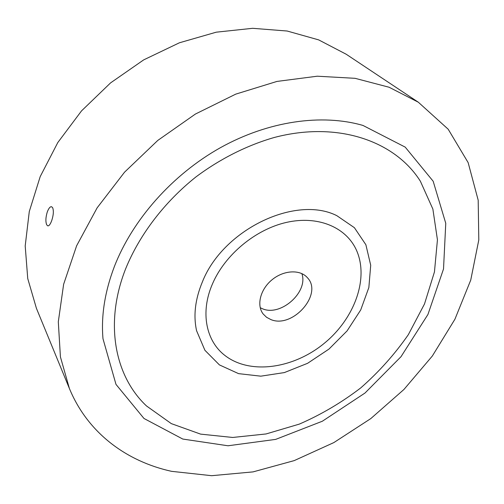 <?xml version="1.0" encoding="UTF-8"?>
<svg xmlns="http://www.w3.org/2000/svg" width="504" height="504" viewBox="0 0 504 504"><rect width="100%" height="100%" fill="white"/><g stroke="black" fill="none" stroke-linecap="round" stroke-linejoin="round"><path stroke-width="0.76" d="M69.388 388.477L36.42 308.322L27.739 278.561L25.2 245.946L29.282 211.548L40.194 176.614L57.79 142.569L81.547 110.861L110.578 82.889L143.684 59.881L179.43 42.777L216.26 32.18L252.649 28.306L287.185 31.027L318.667 39.885L346.166 54.218L418.326 102.218L448.188 129.219L468.147 162.622L478.189 200.201L478.8 239.948L470.736 280.111L454.923 319.221L432.325 356.026L403.95 389.46L370.78 418.604L333.843 442.588L294.204 460.612L253.033 471.895L211.655 475.694L171.587 471.334C126.743 461.494 87.797 433.156 69.388 388.477L60.417 356.889L58.306 321.785L63.63 284.281L76.627 245.776L97.133 207.843L124.545 172.185L157.784 140.427L195.426 114.036L235.759 94.128L276.961 81.427L317.268 76.205L355.087 78.322L389.101 87.249L418.326 102.218M46.683 224.784L47.697 225.823C48.932 226.164 50.268 224.438 51.704 220.657C53.493 215.164 53.815 210.861 52.668 207.743L51.647 206.766C50.23 206.407 48.781 208.127 47.294 211.926C45.662 217.325 45.461 221.609 46.683 224.784M114.295 266.748C104.788 291.904 101.02 315.901 102.986 338.738L115.989 384.394L143.987 418.478L182.776 439.053L228.003 445.775L275.682 439.387L322.346 421.231L365.003 393.026L401.008 356.7L427.934 314.483L443.52 268.972L445.763 223.303L433.169 181.245L405.21 147.124L362.981 125.446C322.062 113.589 268.682 120.847 220.424 147.685C172.261 174.661 132.401 219.876 114.295 266.748M125.672 268.726C104.026 323.48 114.975 376.425 146.5 405.953L171.328 423.625L200.598 434.12L232.678 437.459L266.055 433.957L299.338 424.103C321.098 414.647 341.58 402.57 360.782 387.872C378.945 371.914 394.796 354.186 408.322 334.694L424.494 303.981L434.448 271.94L437.441 239.822L432.873 209.066L420.393 181.257C395.231 141.271 338.165 120.632 274.195 137.504C247.023 145.335 220.198 158.798 195.911 176.948C164.266 202.18 139.482 234.839 125.672 268.726M202.318 282.064C195.161 299.363 193.252 315.592 196.585 330.737L204.92 350.299L219.404 364.896L238.581 373.64L260.795 376.173L284.351 372.582L307.585 363.308L328.967 349.089L347.086 330.901L360.725 309.928L368.852 287.532L370.711 265.249L365.879 244.736L354.394 227.682L336.842 215.681C295.823 194.796 222.837 229.503 202.318 282.064M301.839 273.59C308.624 291.873 280.93 316.707 262.628 308.826L260.221 307.73M212.499 283.834C199.943 312.499 206.104 341.485 225.37 355.811C250.601 375.001 293.731 368.5 324.242 343.331C354.885 318.333 369.69 277.301 355.805 248.806C345.133 226.907 317.539 215.378 286.505 222.39C255.515 229.352 224.935 254.753 212.499 283.834M270.875 319.567L266.566 317.293L263.164 313.986C256.316 305.248 260.297 289.309 272.072 279.745C283.758 270.062 300.17 269.275 307.396 277.698C323.366 293.996 292.635 328.885 270.875 319.567"/></g></svg>
